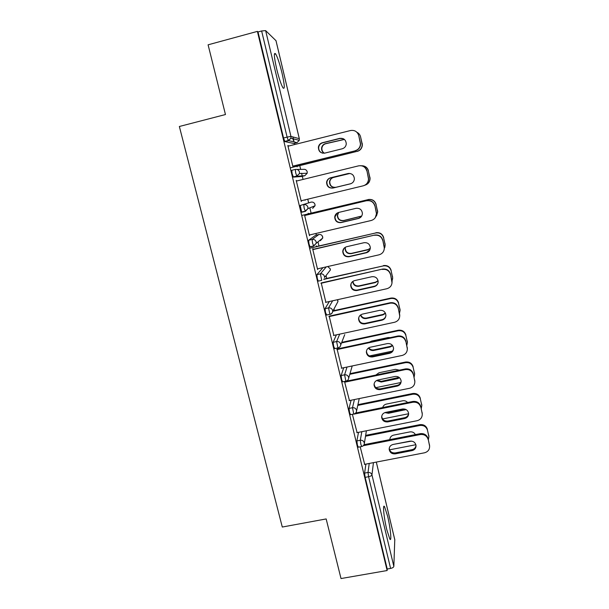 <?xml version="1.0" encoding="UTF-8"?>
<svg xmlns="http://www.w3.org/2000/svg" width="609" height="609" viewBox="0 0 609 609"><rect width="100%" height="100%" fill="white"/><g stroke="black" fill="none" stroke-linecap="round" stroke-linejoin="round"><path stroke-width="0.91" d="M387.613 516.181L384.583 506.764C382.482 502.981 383.822 517.521 386.784 529.624L389.79 538.957C391.937 542.672 390.468 527.836 387.613 516.181M281.982 72.928C279.706 63.694 277.605 57.36 275.671 53.927C273.654 51.811 273.989 56.82 276.676 68.939C278.991 78.257 281.084 84.552 282.964 87.841C284.974 89.85 284.647 84.879 281.982 72.928M334.387 310.537L334.006 308.938M326.713 278.42L326.036 275.58M318.956 245.96L317.982 241.872M316.36 235.097L315.972 233.46M311.115 213.142L309.844 207.836M308.618 202.713L307.773 199.166M303.054 179.434L302.308 176.305M302.201 175.864L301.569 173.222M300.656 169.378L299.757 165.618M294.71 144.523L294.421 143.29M294.109 141.996L292.899 136.934M394.777 539.741L393.84 566.37C393.612 567.314 392.531 567.999 390.605 568.425L387.217 569.019L387.134 570.534L341.017 578.55L326.165 518.937L282.287 527.036L179.358 126.489L225.459 114.538L208.095 44.815L257.394 31.386L258.018 31.95L283.535 138.015L287.105 137.116L261.634 30.968L258.018 31.95M261.634 30.968L265.631 30.61L275.984 40.674M293.317 140.397L292.914 138.7M387.134 570.534L257.394 31.386M293.157 166.051L293.34 166.813L292.944 166.813L287.836 145.528L288.255 145.604L287.874 145.703M296.918 166.219L297.078 166.874L297.291 166.227M288.377 146.114L288.255 145.604M358.351 447.173L357.407 445.11L356.859 440.946L358.511 432.344M387.217 569.019L365.164 477.357L364.593 473.109L365.91 464.088M293.698 143.473L284.867 141.577L283.535 138.015M352.39 414.303L357.095 432.626M342.684 381.82L341.634 379.544L341.131 375.547L343.697 367.737M337.211 349.52L341.687 368.163M326.706 315.005L325.503 312.486L325.046 308.672L329.34 301.516M321.293 283.223L325.868 302.285M310.529 246.653L309.989 246.782L308.999 243.897L308.603 240.273L315.637 235.264M305.018 215.441L304.492 214.87L309.486 235.675L309.699 234.929M308.329 213.881L308.177 213.241L308.664 213.729M293.218 176.937L296.773 176.062L295.677 172.842L295.319 169.424C297.39 169.135 298.768 169.995 299.461 172.004L299.483 173.573L307.202 173.222L307.21 171.768L307.202 173.222L304.843 175.689L301.546 176.496L293.409 177.097L292.122 173.717L291.772 170.299L295.296 169.431M304.972 199.843L305.079 200.277L305.315 199.76M296.743 180.972L296.21 180.393L301.265 201.434L301.478 200.688M303.031 211.726L301.653 212.054L300.237 205.484L311.146 202.112L300.237 205.484M316.216 246.782L316.063 246.143L316.36 245.891L316.513 246.523M313.201 249.523L313.003 248.693L312.676 248.967L317.616 269.536L317.829 268.797M318.614 281.031L318.225 281.122L317.297 278.382L316.87 274.667L322.998 267.617M329.294 316.558L333.823 335.407M334.729 348.599L333.618 346.201L333.138 342.296L336.389 334.851M344.534 381.599L349.444 400.57M345.037 382.117L344.854 381.363M350.556 414.676L349.566 412.506L349.041 408.426L351.089 400.227M360.193 446.808L364.669 464.332M322.793 153.217C319.839 152.296 318.484 150.263 318.72 147.112C319.2 144.896 320.501 143.473 322.633 142.833L340.073 138.471L343.324 138.723M355.146 150.72C358.412 149.692 360.178 147.439 360.459 143.975L358.777 135.67L360.627 144.059C360.345 147.515 358.587 149.753 355.336 150.788L292.784 166.143M293.188 166.15L355.336 150.788M287.996 146.206L350.518 130.524C354.674 129.915 357.43 131.635 358.777 135.67M342.243 148.779L324.764 153.118C320.54 153.399 318.423 151.367 318.408 147.035C318.888 144.813 320.197 143.381 322.336 142.742L339.837 138.365C343.803 138.007 345.95 139.857 346.277 143.907C345.965 146.419 344.618 148.04 342.243 148.779M344.329 139.362L325.419 143.663C323.356 144.28 322.092 145.658 321.628 147.804C321.362 150.187 322.23 151.991 324.232 153.217M290.234 167.871L357.072 151.359C360.216 150.362 361.929 148.193 362.195 144.851L360.581 136.85C360.048 134.741 358.823 133.219 356.904 132.282M296.941 166.318L357.072 151.359M362.028 143.206L360.581 136.85M344.42 139.438L325.701 143.739C323.645 144.356 322.382 145.734 321.925 147.873C321.651 150.179 322.473 151.953 324.384 153.194M362.188 143.29L362.355 144.927C362.081 148.261 360.383 150.423 357.247 151.42M350.548 183.796L333.214 187.983C329.157 188.272 327.041 186.354 326.881 182.22C327.292 179.914 328.601 178.422 330.816 177.759L348.888 173.405M360.711 165.671C363.969 166.021 366.055 167.787 366.983 170.962L368.635 178.932C368.498 182.099 366.983 184.306 364.091 185.539M366.983 170.962L368.498 178.962C368.3 182.487 366.534 184.771 363.2 185.821L301.105 200.772M296.37 181.063L358.617 165.846C362.758 165.267 365.499 166.973 366.839 170.969M350.358 183.842L332.956 188.052C328.883 188.341 326.759 186.415 326.599 182.266C327.01 179.952 328.327 178.46 330.55 177.79L347.975 173.542C351.827 173.192 353.966 174.966 354.392 178.856C354.141 181.429 352.801 183.088 350.358 183.842L350.533 183.796M360.97 217.025L358.556 218.334L341.284 222.407C337.34 222.696 335.239 220.854 334.973 216.88L337.279 212.998M305.002 215.373L366.778 200.658C370.881 200.102 373.599 201.8 374.923 205.735L376.552 213.454L375.289 217.649M374.923 205.735L376.446 213.607C376.301 217.162 374.543 219.461 371.163 220.511L309.326 235.021M304.645 215.533L366.778 200.658M358.381 218.509L341.055 222.589C337.097 222.879 334.988 221.037 334.714 217.048C335.057 214.665 336.381 213.127 338.673 212.442L356.029 208.324C359.782 207.981 361.913 209.686 362.408 213.447C362.218 216.058 360.878 217.748 358.381 218.509L358.556 218.334M374.801 205.865C373.477 201.914 370.752 200.216 366.633 200.772M369.884 249.85L366.466 252.499L349.262 256.442C345.425 256.732 343.324 254.958 342.974 251.114L344.009 248.327M313.155 249.332L374.672 235.066C378.76 234.541 381.462 236.223 382.772 240.121L384.378 247.627L384.051 250.071M382.772 240.121L384.294 247.893C384.21 251.464 382.452 253.77 379.034 254.821L317.464 268.881M312.836 249.606L374.672 235.066M366.321 252.781L349.064 256.739C345.204 257.028 343.103 255.247 342.753 251.395C343.034 248.967 344.359 247.399 346.711 246.706L363.992 242.717C367.669 242.382 369.785 244.034 370.333 247.68C370.188 250.314 368.848 252.019 366.321 252.781L366.466 252.499M382.68 240.365C381.363 236.459 378.653 234.769 374.55 235.295M378.037 282.842C377.397 284.647 376.149 285.796 374.284 286.276L357.156 290.097C353.395 290.379 351.309 288.658 350.891 284.943L351.332 283.056M321.225 282.926L382.475 269.094C386.548 268.592 389.235 270.267 390.529 274.119L392.029 283.025M390.529 274.119L392.059 281.815C392.013 285.393 390.262 287.699 386.814 288.742L325.503 302.368M320.928 283.307L382.475 269.094M374.162 286.672L356.981 290.508C353.212 290.79 351.119 289.069 350.7 285.332C350.936 282.865 352.261 281.289 354.651 280.589L371.855 276.722C375.471 276.395 377.572 278.008 378.166 281.556C378.052 284.205 376.72 285.91 374.162 286.672L374.284 286.276M390.468 274.476C389.166 270.609 386.471 268.934 382.383 269.437M385.885 315.82C385.36 317.852 384.073 319.139 382.01 319.679L364.958 323.387C361.274 323.661 359.196 321.986 358.731 318.37L358.914 317.122M329.195 316.14L390.194 302.742C394.251 302.262 396.916 303.929 398.202 307.743L399.748 316.041M398.202 307.743L399.732 315.386C399.725 318.949 397.981 321.255 394.51 322.283L333.458 335.483M328.929 316.634L390.133 303.198L390.194 302.742M381.919 320.189L364.806 323.904C361.114 324.178 359.028 322.504 358.564 318.872C358.762 316.383 360.079 314.792 362.507 314.092L379.643 310.346C383.198 310.034 385.284 311.61 385.908 315.066C385.832 317.723 384.5 319.428 381.919 320.189L382.01 319.679M398.172 308.207C396.878 304.386 394.198 302.711 390.133 303.198M335.643 187.359L350.959 183.659L335.643 187.359C331.715 187.641 329.667 185.783 329.515 181.787C329.911 179.548 331.182 178.11 333.329 177.463L349.855 173.443M364.882 185.197C368.064 184.169 369.747 181.969 369.945 178.597L368.338 170.885C367.311 167.528 365.057 165.823 361.579 165.77M369.777 177.166L368.338 170.885M349.939 173.451L333.58 177.432C331.441 178.079 330.169 179.51 329.781 181.741C329.933 185.722 331.966 187.58 335.886 187.298M369.907 177.143L370.074 178.559C369.937 181.619 368.475 183.743 365.682 184.938M362.431 165.77C365.567 166.112 367.585 167.818 368.475 170.878M338.551 212.472L337.333 215.342C337.592 219.187 339.624 220.976 343.446 220.686L361.639 216.142M375.768 216.804L377.595 212.016L376.019 204.548C374.741 200.734 372.107 199.09 368.133 199.63L308.314 213.812M301.691 215.464L368.133 199.63M377.435 210.76L376.019 204.548M338.688 212.442L337.569 215.19C337.82 219.027 339.852 220.801 343.659 220.519L361.7 216.043M377.542 210.623L377.702 211.871L376.484 215.913M368.27 199.524C372.228 198.991 374.847 200.627 376.126 204.426M345.303 247.262L345.067 248.502C345.41 252.217 347.434 253.938 351.157 253.656L367.813 249.835L370.287 248.442M384.287 248.708L385.162 245.107L383.609 237.837C382.338 234.069 379.727 232.432 375.768 232.95L316.17 246.607M309.593 248.312L375.768 232.95M385.01 243.988L383.609 237.837M345.455 247.178L345.28 248.244C345.615 251.943 347.64 253.656 351.347 253.382L367.95 249.568L370.302 248.289M385.094 243.737L384.926 247.208M375.875 232.737C379.826 232.227 382.429 233.848 383.693 237.609M352.725 281.472C353.228 284.966 355.253 286.565 358.792 286.268L375.38 282.561L378.098 280.901M392.067 280.97L392.653 277.856L391.123 270.769C389.859 267.039 387.263 265.417 383.32 265.905L323.996 279.036M323.722 279.394L383.32 265.905M392.508 276.851L391.123 270.769M352.916 281.343C353.532 284.685 355.549 286.2 358.952 285.887L375.487 282.188L378.06 280.696M392.561 276.501L392.622 279.029M383.404 265.585C387.332 265.098 389.927 266.719 391.176 270.434M360.482 315.036C361.51 317.723 363.459 318.888 366.336 318.53L382.863 314.929L385.52 313.369M399.496 313.391L400.06 310.278L398.545 303.351C397.304 299.651 394.716 298.037 390.788 298.509L390.849 298.083L332.986 310.841M332.742 311.298L390.788 298.509M399.923 309.364L398.545 303.351M360.734 314.853C361.837 317.342 363.756 318.408 366.473 318.05L382.947 314.457L385.406 313.11M399.953 308.908L400.075 310.917M390.849 298.083C394.761 297.618 397.342 299.225 398.583 302.909M393.574 348.622C393.132 350.784 391.831 352.147 389.653 352.718L372.67 356.303C369.054 356.569 366.991 354.94 366.481 351.416L366.549 350.609M337.082 348.995L397.829 336.016C401.864 335.559 404.521 337.219 405.792 340.987L407.345 348.904M405.792 340.987L407.322 348.584C407.345 352.147 405.609 354.438 402.123 355.458L341.322 368.239M336.846 349.596L397.791 336.579L397.829 336.016M389.593 353.334L372.548 356.927C368.917 357.194 366.846 355.557 366.344 352.025C366.504 349.52 367.821 347.922 370.28 347.229L387.339 343.598C390.841 343.301 392.919 344.839 393.566 348.219C393.513 350.875 392.188 352.581 389.593 353.334L389.653 352.718M405.784 341.565C404.505 337.782 401.841 336.122 397.791 336.579M368.422 348.036C369.686 349.992 371.482 350.799 373.804 350.449L390.262 346.963L392.676 345.676M390.407 337.599L388.085 337.553L371.612 341.07L369.549 342.06M369.473 355.953L392.417 351.104M406.827 345.509L407.383 342.357L405.899 335.574C404.665 331.92 402.092 330.314 398.179 330.763L398.217 330.238L341.74 342.357M341.527 342.92L398.179 330.763M407.254 341.527L405.899 335.574M368.772 347.808C370.066 349.528 371.787 350.213 373.918 349.87L390.323 346.384L392.44 345.372M407.261 340.971L407.406 342.677M398.217 330.238C402.115 329.789 404.673 331.395 405.906 335.034M401.148 381.181C400.768 383.404 399.458 384.804 397.22 385.39L380.305 388.862C376.743 389.113 374.687 387.522 374.147 384.081L374.17 383.601M346.087 381.242L405.381 368.925C409.393 368.491 412.034 370.135 413.298 373.873L414.843 381.516M413.298 373.873L414.836 381.44C414.881 384.979 413.153 387.255 409.651 388.26L349.102 400.638M344.679 382.193L405.366 369.594L405.381 368.925M397.175 386.114L380.206 389.593C376.636 389.844 374.573 388.245 374.033 384.797C374.17 382.292 375.479 380.694 377.961 380.001L394.952 376.484C398.408 376.202 400.471 377.709 401.141 381.021C401.11 383.67 399.793 385.368 397.175 386.114L397.22 385.39M413.313 374.558C412.049 370.812 409.393 369.153 405.366 369.594M376.507 380.541L381.196 382.033L397.586 378.646L399.557 377.763M399.39 370.165L395.431 369.343L379.026 372.754L375.829 375.06M375.829 387.667L400.783 382.536M414.082 377.283L414.638 374.109L413.168 367.463C411.943 363.839 409.385 362.241 405.495 362.667L405.503 362.043L349.985 373.644M349.802 374.299L405.495 362.667M414.508 373.347L413.168 367.463M377.047 380.275L381.287 381.348L399.123 377.397M414.493 372.693L414.645 374.2M405.503 362.043C409.385 361.617 411.935 363.215 413.153 366.824M408.624 413.442C408.289 415.696 406.979 417.119 404.696 417.705L387.857 421.07C384.34 421.306 382.3 419.746 381.736 416.389L381.736 416.145M355.778 412.993L412.841 401.468C416.845 401.057 419.472 402.701 420.72 406.393L422.25 413.739M420.72 406.393L422.258 413.937C422.326 417.462 420.606 419.723 417.096 420.712L356.798 432.679M353.936 414.135L412.856 402.244L412.841 401.468M404.68 418.528L387.788 421.9C384.264 422.144 382.216 420.575 381.645 417.203C381.752 414.691 383.061 413.092 385.558 412.407L402.48 409.004C405.899 408.738 407.946 410.222 408.624 413.465C408.624 416.107 407.307 417.797 404.68 418.528L404.696 417.705M420.766 407.185C419.502 403.478 416.868 401.826 412.856 402.244M384.842 412.605L388.512 413.283L406.074 409.575M407.604 402.526C406.302 401.057 404.665 400.478 402.701 400.791L386.365 404.102C384.446 404.566 383.228 405.723 382.703 407.558M382.581 418.946L408.586 413.747M421.253 408.715L421.809 405.533L420.362 399.009C419.144 395.424 416.602 393.833 412.727 394.236L412.719 393.513L357.925 404.658M357.765 405.404L412.727 394.236M421.694 404.833L420.362 399.009M385.961 412.331L388.572 412.506L405.145 409.164M421.649 404.079L421.801 405.381M412.719 393.513C416.579 393.109 419.114 394.701 420.324 398.271M416.016 445.4C415.703 447.668 414.394 449.092 412.095 449.67L395.325 452.921C391.853 453.149 389.829 451.619 389.242 448.331L389.235 448.277M364.083 444.677L420.233 433.661C424.214 433.273 426.825 434.902 428.066 438.556L429.566 445.621M428.066 438.556L429.604 446.085C429.688 449.594 427.975 451.832 424.458 452.807L364.41 464.378M363.352 445.697L420.263 434.537L420.233 433.661M412.103 450.599L395.279 453.857C391.8 454.086 389.768 452.548 389.174 449.244C389.258 446.74 390.559 445.149 393.079 444.471L409.926 441.175C413.305 440.924 415.338 442.385 416.038 445.567C416.046 448.201 414.737 449.876 412.103 450.599L412.095 449.67M428.127 439.447C426.886 435.785 424.26 434.148 420.263 434.537M394.168 444.258L411.532 441.114M415.384 434.613C414.189 432.497 412.362 431.598 409.895 431.91L393.62 435.115C391.244 435.755 389.981 437.254 389.844 439.622M389.554 449.83L415.878 444.715M428.355 439.82L428.903 436.638L427.48 430.22C426.277 426.673 423.742 425.09 419.883 425.47L419.852 424.656L365.651 435.374M365.514 436.219L419.883 425.47M428.797 435.983L427.48 430.22M389.905 438.823L389.996 439.591M428.728 435.138L428.873 436.219M419.852 424.656C423.697 424.275 426.224 425.851 427.419 429.383M265.631 30.61L290.942 136.401L299.308 138.677L275.953 40.537M284.7 141.417L288.263 140.519L287.105 137.116L290.942 136.401L290.919 138.19L288.422 140.679L284.867 141.577M293.652 143.488L296.964 142.651L288.263 140.519L290.919 138.19L299.285 140.344L299.323 138.723M394.845 540.023L376.293 462.086M373.439 462.642L371.954 474.921L393.84 566.37M390.605 568.425L368.597 476.71L365.164 477.357M384.089 506.277L384.218 506.833M364.593 473.109L368.011 472.455C369.998 472.272 371.315 473.094 371.954 474.921C371.673 475.667 370.554 476.261 368.597 476.71L368.011 472.455L369.229 463.449M296.872 169.409L303.335 169.363C305.261 169.089 306.54 169.888 307.187 171.761L306.913 171.022M275.991 40.62L299.339 138.692L299.285 140.344L297.009 142.643M304.843 175.689L296.948 176.229L293.409 177.097M301.653 212.054L305.185 211.209L307.941 208.59L307.888 207.205C307.195 205.218 305.825 204.358 303.769 204.639L304.157 208.164L305.383 211.361L301.851 212.206M308.603 240.273L312.12 239.451L318.88 234.511L315.599 235.28M313.658 246.112L310.202 246.919M316.87 274.667L320.372 273.867L326.272 266.871M325.046 308.672L328.54 307.903L332.651 300.777M330.185 314.236L329.872 314.305C331.471 313.932 332.4 312.973 332.674 311.435C332.468 312.988 331.608 313.978 330.093 314.404M333.138 342.296L336.61 341.55L339.715 334.128M338.201 347.861L337.919 347.914C339.548 347.533 340.484 346.559 340.72 344.983L344.732 334.638M341.131 375.547L344.587 374.824L347.023 367.037M346.14 381.105L345.882 381.15C347.533 380.77 348.462 379.772 348.683 378.166L352.208 365.948M349.041 408.426L352.482 407.726L354.415 399.55M353.996 413.983L353.76 414.029C355.428 413.64 356.356 412.636 356.554 410.991L359.249 398.56M356.859 440.946L360.292 440.269L361.83 431.682M296.773 176.062L299.483 173.573L296.773 176.062M305.383 211.361L307.941 208.59L315.028 205.789L314.982 204.502C314.343 202.645 313.064 201.853 311.146 202.112M314.998 204.495L315.028 205.789L312.638 208.369M318.918 234.503L318.88 234.511C320.783 234.259 322.054 235.051 322.686 236.886L322.747 238.035L320.357 240.7M309.989 246.782L313.506 245.96L316.284 243.242L316.216 242.009C315.531 240.037 314.168 239.185 312.12 239.451L312.531 243.075L313.711 246.097L316.284 243.242L322.747 238.035L322.283 235.927M318.225 281.122L321.735 280.323L320.372 273.867C322.412 273.616 323.775 274.461 324.452 276.41L324.528 277.521L330.39 269.97L330.314 268.934L327.749 266.529M330.329 268.904L330.39 269.97L328.358 272.581M326.378 315.074L329.872 314.305L328.54 307.903C330.565 307.659 331.92 308.504 332.59 310.43L332.674 311.435L337.942 301.584L337.47 299.704M337.873 300.602L337.942 301.584L336.769 303.777M340.72 344.983L340.637 344.062C339.974 342.159 338.634 341.322 336.61 341.55L337.919 347.914L334.448 348.66M348.683 378.166L348.599 377.329C347.937 375.441 346.605 374.604 344.587 374.824L345.882 381.15L342.418 381.873M356.554 410.991L356.471 410.215C355.816 408.35 354.491 407.52 352.482 407.726L353.76 414.029L350.312 414.721M358.115 447.219L361.548 446.549C363.23 446.161 364.159 445.133 364.342 443.466L364.251 442.751C363.603 440.901 362.286 440.071 360.292 440.269L360.848 444.441L361.776 446.504M391.907 280.779L391.96 280.399M356.981 290.508L357.156 290.097M399.588 314.442L399.626 313.947M364.806 323.904L364.958 323.387M358.952 285.887L358.792 286.268M366.473 318.05L366.336 318.53M382.947 314.457L382.863 314.929M407.193 347.731L407.193 347.13M372.548 356.927L372.67 356.303M373.918 349.87L373.804 350.449M390.323 346.384L390.262 346.963M414.706 380.648L414.683 379.947M380.206 389.593L380.305 388.862M381.287 381.348L381.196 382.033M397.624 377.976L397.586 378.646M422.136 413.206L422.098 412.4M387.788 421.9L387.857 421.07M388.572 412.506L388.512 413.283M404.848 409.233L404.833 410.002M429.49 445.407L429.421 444.501M395.279 453.857L395.325 452.921M383.655 506.939L384.583 506.764M274.37 54.277L275.671 53.927M376.316 462.086L394.822 539.84M314.998 204.487L314.647 203.657M337.873 300.58L337.485 299.704M364.342 443.466L366.405 430.776M392.059 281.815L392.112 281.434M350.7 285.332L350.891 284.943M399.732 315.386L399.763 314.891M358.564 318.872L358.731 318.37M400.06 310.278L400.09 309.814M407.322 348.584L407.33 347.983M366.344 352.025L366.481 351.416M407.383 342.357L407.391 341.801M414.836 381.44L414.813 380.732M374.033 384.797L374.147 384.081M414.638 374.109L414.615 373.454M422.258 413.937L422.212 413.123M381.645 417.203L381.736 416.389M421.809 405.533L421.771 404.779M429.604 446.085L429.535 445.171M389.174 449.244L389.242 448.331M428.903 436.638L428.843 435.785M389.912 438.891L389.859 439.622"/></g></svg>
